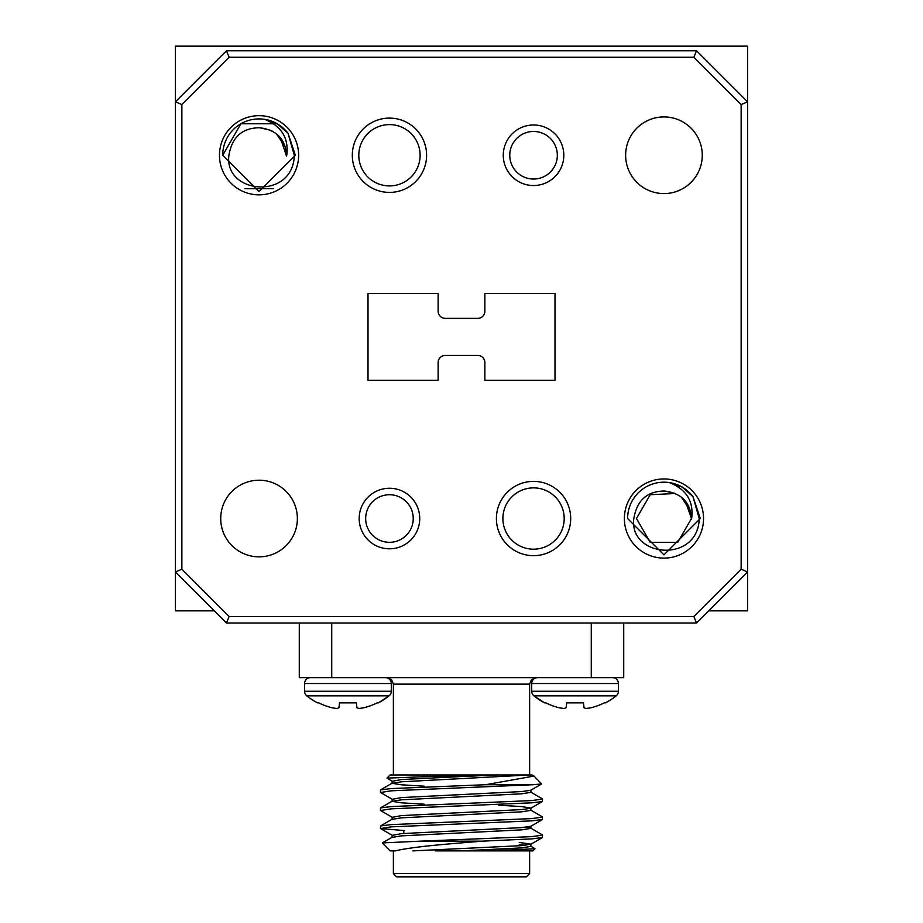 <?xml version="1.0" encoding="UTF-8"?>
<svg xmlns="http://www.w3.org/2000/svg" width="923" height="923" viewBox="0 0 923 923"><rect width="100%" height="100%" fill="white"/><g stroke="black" fill="none" stroke-linecap="round" stroke-linejoin="round"><path stroke-width="1.38" d="M612.514 677.644A5.884 5.884 0 0 1 618.398 683.528L531.706 683.528A5.884 5.884 0 0 1 537.601 677.644M533.909 695.838A5.884 5.884 0 0 1 531.706 691.258L618.398 691.258A5.884 5.884 0 0 1 616.206 695.838L533.909 695.838A65.625 65.625 0 0 0 544.616 702.865L533.909 695.838A65.625 65.625 0 0 0 544.616 702.865L545.805 702.865A65.545 65.291 180 0 0 558.519 707.606L559.211 707.768L558.519 707.606M310.486 677.644A5.884 5.884 0 0 0 304.602 683.528L391.294 683.528A5.884 5.884 0 0 0 385.399 677.644M391.294 691.258L304.602 691.258A5.884 5.884 0 0 0 306.794 695.838L389.091 695.838A5.884 5.884 0 0 0 391.294 691.258L391.294 683.528M363.789 707.768A65.025 59.857 77.1 0 1 359.682 708.391L358.701 708.391L359.682 708.391A65.025 59.857 77.1 0 0 363.789 707.768L364.481 707.606A65.545 65.291 -0 0 0 377.195 702.865L378.384 702.865L389.091 695.838A65.625 65.625 0 0 1 378.384 702.865A65.625 65.625 0 0 0 389.091 695.838M529.629 873.608L526.387 876.85L396.613 876.85L393.371 873.608L529.629 873.608L529.629 850.891M386.991 778.101L390.117 774.974L472.738 774.974L386.991 778.101L392.287 781.273L401.39 779.543L461.5 776.543L497.52 774.974L532.052 774.974L529.629 774.974L529.629 684.128L393.371 684.128L391.502 679.582L386.875 677.644M482.394 841.165L461.5 842.872C427.834 845.583 405.739 848.26 395.206 850.891L390.117 850.891L382.318 842.918L420.242 841.165L482.394 841.165L531.74 838.88L542.447 837.565L542.447 834.934L530.713 828.139L525.833 827.239M535.005 848.756L532.883 850.891L489.467 850.891L535.005 848.756L530.713 846.16M435.275 850.891L489.467 850.891M533.956 776.058L541.674 783.939L530.713 790.284L521.61 791.565L401.39 797.576L392.287 799.295L380.553 792.511L391.26 790.815L533.182 784.712L485.763 784.712L533.956 776.058L532.052 774.974L533.263 775.551M380.391 792.315L380.553 789.869L391.26 788.565L485.763 784.712M420.242 841.165L531.74 836.63L542.609 835.119M404.562 830.608L380.553 828.554L391.26 826.858L531.74 820.859L542.447 819.543L542.447 816.901L530.713 810.117M380.391 828.369L380.553 825.923L391.26 824.608L531.74 818.597L542.609 817.097M542.447 801.522L530.713 808.306L521.61 809.586L401.39 815.597L392.287 817.328L380.553 810.532L391.26 808.836L531.74 802.825L542.447 801.522L542.447 798.88L530.713 792.096M380.391 810.336L380.553 807.89L391.26 806.587L531.74 800.576L542.609 799.076M365.67 518.53A23.779 23.779 0 0 0 389.46 542.309A23.779 23.779 0 0 0 413.239 518.53A23.779 23.779 0 0 0 389.46 494.74A23.779 23.779 0 0 0 365.67 518.53M419.734 518.53A30.274 30.274 0 0 1 389.46 548.804A30.274 30.274 0 0 1 359.185 518.53A30.274 30.274 0 0 1 389.46 488.255A30.274 30.274 0 0 1 419.734 518.53M509.761 155.26A23.779 23.779 0 0 0 533.54 179.039A23.779 23.779 0 0 0 557.33 155.26A23.779 23.779 0 0 0 533.54 131.47A23.779 23.779 0 0 0 509.761 155.26M563.815 155.26A30.274 30.274 0 0 1 533.54 185.535A30.274 30.274 0 0 1 503.266 155.26A30.274 30.274 0 0 1 533.54 124.986A30.274 30.274 0 0 1 563.815 155.26M496.401 518.53A37.139 37.139 0 0 1 533.54 481.379A37.139 37.139 0 0 1 570.691 518.53A37.139 37.139 0 0 1 533.54 555.669A37.139 37.139 0 0 1 496.401 518.53M564.195 518.53A30.655 30.655 0 0 0 533.54 487.875A30.655 30.655 0 0 0 502.885 518.53A30.655 30.655 0 0 0 533.54 549.185A30.655 30.655 0 0 0 564.195 518.53M352.309 155.26A37.139 37.139 0 0 1 389.46 118.109A37.139 37.139 0 0 1 426.599 155.26A37.139 37.139 0 0 1 389.46 192.399A37.139 37.139 0 0 1 352.309 155.26M420.115 155.26A30.655 30.655 0 0 0 389.46 124.605A30.655 30.655 0 0 0 358.805 155.26A30.655 30.655 0 0 0 389.46 185.915A30.655 30.655 0 0 0 420.115 155.26M259.848 127.766C242.357 127.778 232.042 136.95 228.916 155.26C223.758 194.268 293.156 200.614 294.322 155.26L288.045 133.362A36.343 36.343 0 0 0 264.451 119.321C281.48 126.082 288.911 138.058 286.741 155.26L286.534 156.183L286.545 155.26C285.519 139.154 276.612 129.981 259.848 127.766L270.462 130.235M664.768 491.036C647.277 491.048 636.962 500.22 633.824 518.53C628.667 557.538 698.065 563.884 699.23 518.53L692.954 496.632A36.343 36.343 0 0 0 669.36 482.591C686.4 489.352 693.831 501.339 691.65 518.53L691.442 519.453L691.465 518.53C690.427 502.424 681.532 493.263 664.768 491.036L675.371 493.505L650.207 494.705L636.455 518.53L650.207 542.343L677.713 542.343L691.465 518.53L685.385 501.281L691.465 518.53L677.713 542.343L650.207 542.343L636.455 518.53L650.207 494.705L675.371 493.505L650.207 494.705L636.455 518.53L650.207 542.343L677.713 542.343L691.465 518.53L685.385 501.281L691.465 518.53L677.713 542.343L650.207 542.355M624.375 518.53A39.585 39.585 0 0 1 663.96 478.945A39.585 39.585 0 0 1 703.534 518.53A39.585 39.585 0 0 1 663.96 558.115A39.585 39.585 0 0 1 624.375 518.53M219.466 155.26A39.585 39.585 0 0 1 259.04 115.675A39.585 39.585 0 0 1 298.625 155.26A39.585 39.585 0 0 1 259.04 194.834A39.585 39.585 0 0 1 219.466 155.26M297.368 518.53A38.316 38.316 0 0 0 259.04 480.214A38.316 38.316 0 0 0 220.724 518.53A38.316 38.316 0 0 0 259.04 556.846A38.316 38.316 0 0 0 297.368 518.53M702.276 155.26A38.316 38.316 0 0 0 663.96 116.933A38.316 38.316 0 0 0 625.632 155.26A38.316 38.316 0 0 0 663.96 193.576A38.316 38.316 0 0 0 702.276 155.26M669.36 482.591L682.12 487.056L692.965 496.643L700.292 518.53L663.96 554.861L627.617 518.53A36.343 36.343 0 0 1 669.36 482.591M281.55 126.728L277.212 123.786L264.451 119.321A36.343 36.343 0 0 0 222.708 155.26L240.88 123.786L277.212 123.786L288.057 133.385L295.383 155.26L259.04 191.592L222.708 155.26L240.88 123.786M222.708 155.26L240.88 123.786L277.212 123.786L288.057 133.374L277.212 123.786L240.88 123.786L222.708 155.26L240.88 123.786L277.212 123.786L288.057 133.374L277.212 123.786L240.88 123.786L222.708 155.26M273.243 188.707L244.918 188.73L273.243 188.707M708.691 610.853L747.618 610.853L747.618 571.925L696.53 623.013L226.47 623.013L175.382 571.925L175.382 610.853L214.309 610.853M741.134 104.553L747.618 101.865L747.618 46.15L175.382 46.15L175.382 101.865L226.47 50.777L696.53 50.777L747.618 101.865L747.618 571.925L741.134 569.237L741.134 104.553L693.842 57.261L229.158 57.261L181.866 104.553L181.866 569.237L229.158 616.529L693.842 616.529L741.134 569.237M181.866 569.237L175.382 571.925L175.382 101.865L181.866 104.553M368 380.322L438.125 380.322L438.125 362.566A7.153 7.153 0 0 1 445.278 355.413L477.722 355.413A7.153 7.153 0 0 1 484.875 362.566L484.875 380.322L555 380.322L555 293.468L484.875 293.468L484.875 311.213A7.153 7.153 0 0 1 477.722 318.366L445.278 318.366A7.153 7.153 0 0 1 438.125 311.213L438.125 293.468L368 293.468L368 380.322M226.47 50.777L229.158 57.261M696.53 50.777L693.842 57.261M229.158 616.529L226.47 623.013M693.842 616.529L696.53 623.013M681.52 497.359L690.289 510.557M690.473 511.204L691.465 518.53M276.6 134.089L285.369 147.288M285.553 147.934L286.545 155.26M271.8 130.893L272.804 131.447M280.465 138.012L286.534 156.183M472.738 774.974L497.52 774.974M541.674 783.939L533.182 784.712M412.869 850.891L521.61 845.641L530.898 844.141L519.245 842.468M380.553 828.554L392.287 835.35L401.39 833.619L521.61 827.608L530.713 826.339L542.447 819.543M392.102 817.097L392.102 819.347L401.39 817.847L521.61 811.836L530.898 810.336L530.898 808.087L521.61 806.587L498.801 805.214M461.5 850.891L521.61 847.891L530.898 846.391L530.898 844.141M525.833 845.26L519.245 844.718M392.102 835.119L392.102 837.38L401.39 835.869L521.61 829.869L530.898 828.369L530.898 826.108M424.199 804.198L401.39 802.825L392.102 801.326L401.39 799.826L521.61 793.815L530.898 792.315L530.898 790.065M424.199 786.177L401.39 784.804L392.102 783.304L401.39 781.804L529.075 774.974M331.726 623.013L331.726 677.644L299.283 677.644L299.283 623.013M623.717 623.013L623.717 677.644L591.274 677.644L591.274 623.013M591.274 677.644L331.726 677.644M338.949 707.768A65.025 24.794 -84.6 0 1 337.183 708.391L336.214 708.391L337.183 708.391A65.025 24.794 -84.6 0 0 338.949 707.768L339.514 702.865L338.949 707.768L339.514 702.865L339.099 707.606L339.514 702.865L356.37 702.865L356.947 707.768A65.025 24.794 84.6 0 0 358.701 708.391M306.794 695.838A65.625 65.625 0 0 0 317.512 702.865L318.7 702.865A65.545 65.291 -0 0 0 331.415 707.606L332.095 707.768A65.025 59.857 -77.1 0 0 336.214 708.391M563.318 708.391L564.299 708.391L563.318 708.391A65.025 59.857 102.9 0 1 559.211 707.768A65.025 59.857 102.9 0 0 563.318 708.391M566.214 707.606L566.63 702.865L566.214 707.606M591.585 707.606L590.905 707.768L591.585 707.606A65.545 65.291 180 0 0 604.3 702.865L605.488 702.865A65.625 65.625 0 0 0 616.206 695.838M586.786 708.391L585.817 708.391L586.786 708.391A65.025 59.857 -102.9 0 0 590.905 707.768M583.901 707.606L583.486 702.865L584.051 707.768L583.486 702.865L566.63 702.865M585.817 708.391A65.025 24.794 -95.4 0 1 584.051 707.768A65.025 24.794 -95.4 0 0 585.817 708.391M566.053 707.768A65.025 24.794 95.4 0 1 564.299 708.391M576.39 677.644L587.351 677.644M576.61 677.644L566.537 677.644M363.097 677.644L357.12 677.644M346.39 677.644L336.664 677.644M345.813 677.644L356.474 677.644M529.629 684.128L531.498 679.582L536.125 677.644M618.398 691.258L618.398 683.528M393.371 774.974L393.371 684.128M393.371 850.891L393.371 873.608M403.755 831.427L403.755 833.446M392.102 799.076L392.102 801.326M392.102 781.054L392.102 783.304M542.447 837.565L530.713 844.36M392.287 837.149L382.318 842.918M392.287 819.128L380.553 825.923M392.287 801.106L380.553 807.89M392.287 783.073L380.553 789.869M304.602 691.258L304.602 683.528M531.706 691.258L531.706 683.528"/></g></svg>
